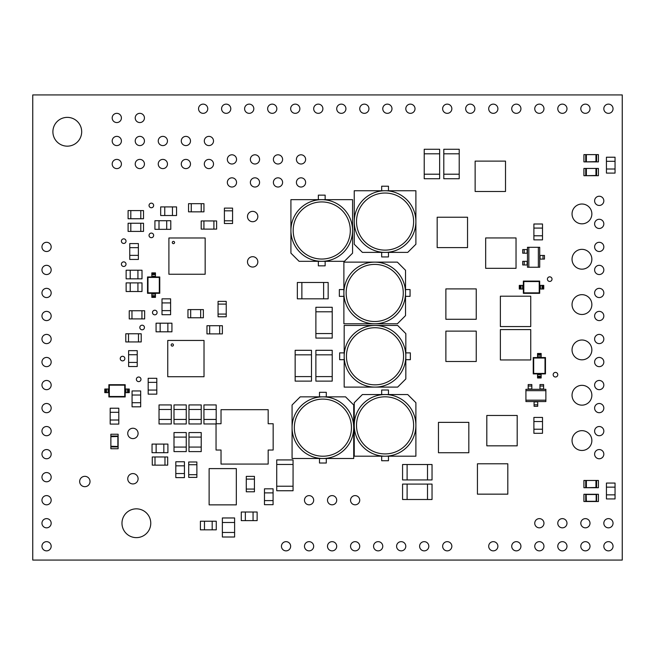 <?xml version="1.0" encoding="UTF-8"?>
<svg xmlns="http://www.w3.org/2000/svg" width="655" height="655" viewBox="0 0 655 655"><rect width="100%" height="100%" fill="white"/><g stroke="black" fill="none" stroke-linecap="round" stroke-linejoin="round"><path stroke-width="0.98" d="M32.75 94.926L32.75 560.074L622.25 560.074L622.25 94.926L32.75 94.926M144.436 164.004A4.601 4.601 0 0 0 137.525 160.017A4.601 4.601 0 0 0 137.525 167.991A4.601 4.601 0 0 0 144.436 164.004M144.436 140.981A4.601 4.601 0 0 0 137.525 136.993A4.601 4.601 0 0 0 137.525 144.968A4.601 4.601 0 0 0 144.436 140.981M603.828 454.152A4.601 4.601 0 0 0 596.918 450.165A4.601 4.601 0 0 0 596.918 458.14A4.601 4.601 0 0 0 603.828 454.152M603.828 431.121A4.601 4.601 0 0 0 596.918 427.134A4.601 4.601 0 0 0 596.918 435.108A4.601 4.601 0 0 0 603.828 431.121M603.828 408.098A4.601 4.601 0 0 0 596.918 404.11A4.601 4.601 0 0 0 596.918 412.085A4.601 4.601 0 0 0 603.828 408.098M603.828 292.957A4.601 4.601 0 0 0 596.918 288.97A4.601 4.601 0 0 0 596.918 296.944A4.601 4.601 0 0 0 603.828 292.957M603.828 269.934A4.601 4.601 0 0 0 596.918 265.946A4.601 4.601 0 0 0 596.918 273.921A4.601 4.601 0 0 0 603.828 269.934M190.49 164.004A4.61 4.61 0 0 0 183.58 160.017A4.61 4.61 0 0 0 183.58 167.991A4.61 4.61 0 0 0 190.49 164.004M213.514 140.981A4.61 4.61 0 0 0 206.603 136.993A4.61 4.61 0 0 0 206.603 144.968A4.61 4.61 0 0 0 213.514 140.981M213.514 164.004A4.61 4.61 0 0 0 206.603 160.017A4.61 4.61 0 0 0 206.603 167.991A4.61 4.61 0 0 0 213.514 164.004M313.68 500.207A4.61 4.61 0 0 0 306.777 496.22A4.61 4.61 0 0 0 306.777 504.194A4.61 4.61 0 0 0 313.68 500.207M167.459 140.981A4.601 4.601 0 0 0 160.549 136.993A4.601 4.601 0 0 0 160.549 144.968A4.601 4.601 0 0 0 167.459 140.981M167.459 164.004A4.601 4.601 0 0 0 160.549 160.017A4.601 4.601 0 0 0 160.549 167.991A4.601 4.601 0 0 0 167.459 164.004M190.49 140.981A4.61 4.61 0 0 0 183.58 136.993A4.61 4.61 0 0 0 183.58 144.968A4.61 4.61 0 0 0 190.49 140.981M603.828 315.988A4.601 4.601 0 0 0 596.918 312.001A4.601 4.601 0 0 0 596.918 319.976A4.601 4.601 0 0 0 603.828 315.988M603.828 200.848A4.601 4.601 0 0 0 596.918 196.86A4.601 4.601 0 0 0 596.918 204.835A4.601 4.601 0 0 0 603.828 200.848M603.828 223.879A4.601 4.601 0 0 0 596.918 219.892A4.601 4.601 0 0 0 596.918 227.866A4.601 4.601 0 0 0 603.828 223.879M603.828 246.902A4.601 4.601 0 0 0 596.918 242.915A4.601 4.601 0 0 0 596.918 250.89A4.601 4.601 0 0 0 603.828 246.902M603.828 339.012A4.601 4.601 0 0 0 596.918 335.024A4.601 4.601 0 0 0 596.918 342.999A4.601 4.601 0 0 0 603.828 339.012M603.828 362.043A4.601 4.601 0 0 0 596.918 358.056A4.601 4.601 0 0 0 596.918 366.03A4.601 4.601 0 0 0 603.828 362.043M603.828 385.066A4.601 4.601 0 0 0 596.918 381.079A4.601 4.601 0 0 0 596.918 389.054A4.601 4.601 0 0 0 603.828 385.066M591.858 395.243A9.899 9.899 0 0 0 576.998 386.663A9.899 9.899 0 0 0 576.998 403.816A9.899 9.899 0 0 0 591.858 395.243M51.172 546.262A4.601 4.601 0 0 0 44.262 542.274A4.601 4.601 0 0 0 44.262 550.249A4.601 4.601 0 0 0 51.172 546.262M51.172 523.23A4.601 4.601 0 0 0 44.262 519.243A4.601 4.601 0 0 0 44.262 527.218A4.601 4.601 0 0 0 51.172 523.23M591.858 440.569A9.899 9.899 0 0 0 576.998 431.997A9.899 9.899 0 0 0 576.998 449.142A9.899 9.899 0 0 0 591.858 440.569M591.858 349.909A9.899 9.899 0 0 0 576.998 341.337A9.899 9.899 0 0 0 576.998 358.49A9.899 9.899 0 0 0 591.858 349.909M591.858 304.583A9.899 9.899 0 0 0 576.998 296.003A9.899 9.899 0 0 0 576.998 313.156A9.899 9.899 0 0 0 591.858 304.583M121.404 140.981A4.601 4.601 0 0 0 114.494 136.993A4.601 4.601 0 0 0 114.494 144.968A4.601 4.601 0 0 0 121.404 140.981M144.436 117.949A4.601 4.601 0 0 0 137.525 113.962A4.601 4.601 0 0 0 137.525 121.936A4.601 4.601 0 0 0 144.436 117.949M121.404 117.949A4.601 4.601 0 0 0 114.494 113.962A4.601 4.601 0 0 0 114.494 121.936A4.601 4.601 0 0 0 121.404 117.949M552.018 279.145A2.301 2.301 0 0 0 548.562 277.147A2.301 2.301 0 0 0 548.562 281.134A2.301 2.301 0 0 0 552.018 279.145M557.773 374.709A2.301 2.301 0 0 0 554.318 372.711A2.301 2.301 0 0 0 554.318 376.699A2.301 2.301 0 0 0 557.773 374.709M138.099 478.756A5.183 5.183 0 0 0 130.329 474.269A5.183 5.183 0 0 0 130.329 483.243A5.183 5.183 0 0 0 138.099 478.756M359.734 500.207A4.61 4.61 0 0 0 352.832 496.22A4.61 4.61 0 0 0 352.832 504.194A4.61 4.61 0 0 0 359.734 500.207M51.172 315.988A4.601 4.601 0 0 0 44.262 312.001A4.601 4.601 0 0 0 44.262 319.976A4.601 4.601 0 0 0 51.172 315.988M51.172 292.957A4.601 4.601 0 0 0 44.262 288.97A4.601 4.601 0 0 0 44.262 296.944A4.601 4.601 0 0 0 51.172 292.957M51.172 269.934A4.601 4.601 0 0 0 44.262 265.946A4.601 4.601 0 0 0 44.262 273.921A4.601 4.601 0 0 0 51.172 269.934M51.172 246.902A4.601 4.601 0 0 0 44.262 242.915A4.601 4.601 0 0 0 44.262 250.89A4.601 4.601 0 0 0 51.172 246.902M282.6 182.426A4.61 4.61 0 0 0 275.69 178.438A4.61 4.61 0 0 0 275.69 186.413A4.61 4.61 0 0 0 282.6 182.426M282.6 159.402A4.61 4.61 0 0 0 275.69 155.415A4.61 4.61 0 0 0 275.69 163.39A4.61 4.61 0 0 0 282.6 159.402M259.568 182.426A4.61 4.61 0 0 0 252.658 178.438A4.61 4.61 0 0 0 252.658 186.413A4.61 4.61 0 0 0 259.568 182.426M259.568 159.402A4.61 4.61 0 0 0 252.658 155.415A4.61 4.61 0 0 0 252.658 163.39A4.61 4.61 0 0 0 259.568 159.402M236.545 182.426A4.61 4.61 0 0 0 229.635 178.438A4.61 4.61 0 0 0 229.635 186.413A4.61 4.61 0 0 0 236.545 182.426M236.545 159.402A4.61 4.61 0 0 0 229.635 155.415A4.61 4.61 0 0 0 229.635 163.39A4.61 4.61 0 0 0 236.545 159.402M336.711 500.207A4.61 4.61 0 0 0 329.801 496.22A4.61 4.61 0 0 0 329.801 504.194A4.61 4.61 0 0 0 336.711 500.207M305.623 182.426A4.61 4.61 0 0 0 298.713 178.438A4.61 4.61 0 0 0 298.713 186.413A4.61 4.61 0 0 0 305.623 182.426M613.039 523.23A4.601 4.601 0 0 0 606.129 519.243A4.601 4.601 0 0 0 606.129 527.218A4.601 4.601 0 0 0 613.039 523.23M590.008 523.23A4.61 4.61 0 0 0 583.106 519.243A4.61 4.61 0 0 0 583.106 527.218A4.61 4.61 0 0 0 590.008 523.23M121.404 164.004A4.601 4.601 0 0 0 114.494 160.017A4.601 4.601 0 0 0 114.494 167.991A4.601 4.601 0 0 0 121.404 164.004M305.623 159.402A4.61 4.61 0 0 0 298.713 155.415A4.61 4.61 0 0 0 298.713 163.39A4.61 4.61 0 0 0 305.623 159.402M543.961 523.23A4.61 4.61 0 0 0 537.051 519.243A4.61 4.61 0 0 0 537.051 527.218A4.61 4.61 0 0 0 543.961 523.23M566.984 523.23A4.61 4.61 0 0 0 560.074 519.243A4.61 4.61 0 0 0 560.074 527.218A4.61 4.61 0 0 0 566.984 523.23M382.766 546.262A4.61 4.61 0 0 0 375.855 542.274A4.61 4.61 0 0 0 375.855 550.249A4.61 4.61 0 0 0 382.766 546.262M359.734 546.262A4.61 4.61 0 0 0 352.832 542.274A4.61 4.61 0 0 0 352.832 550.249A4.61 4.61 0 0 0 359.734 546.262M613.039 108.738A4.601 4.601 0 0 0 606.129 104.751A4.601 4.601 0 0 0 606.129 112.725A4.601 4.601 0 0 0 613.039 108.738M590.008 108.738A4.61 4.61 0 0 0 583.106 104.751A4.61 4.61 0 0 0 583.106 112.725A4.61 4.61 0 0 0 590.008 108.738M566.984 108.738A4.61 4.61 0 0 0 560.074 104.751A4.61 4.61 0 0 0 560.074 112.725A4.61 4.61 0 0 0 566.984 108.738M543.961 108.738A4.61 4.61 0 0 0 537.051 104.751A4.61 4.61 0 0 0 537.051 112.725A4.61 4.61 0 0 0 543.961 108.738M520.93 108.738A4.61 4.61 0 0 0 514.019 104.751A4.61 4.61 0 0 0 514.019 112.725A4.61 4.61 0 0 0 520.93 108.738M405.789 546.262A4.61 4.61 0 0 0 398.887 542.274A4.61 4.61 0 0 0 398.887 550.249A4.61 4.61 0 0 0 405.789 546.262M428.82 546.262A4.61 4.61 0 0 0 421.91 542.274A4.61 4.61 0 0 0 421.91 550.249A4.61 4.61 0 0 0 428.82 546.262M451.852 546.262A4.61 4.61 0 0 0 444.942 542.274A4.61 4.61 0 0 0 444.942 550.249A4.61 4.61 0 0 0 451.852 546.262M497.898 546.262A4.61 4.61 0 0 0 490.996 542.274A4.61 4.61 0 0 0 490.996 550.249A4.61 4.61 0 0 0 497.898 546.262M520.93 546.262A4.61 4.61 0 0 0 514.019 542.274A4.61 4.61 0 0 0 514.019 550.249A4.61 4.61 0 0 0 520.93 546.262M543.961 546.262A4.61 4.61 0 0 0 537.051 542.274A4.61 4.61 0 0 0 537.051 550.249A4.61 4.61 0 0 0 543.961 546.262M566.984 546.262A4.61 4.61 0 0 0 560.074 542.274A4.61 4.61 0 0 0 560.074 550.249A4.61 4.61 0 0 0 566.984 546.262M138.099 433.43A5.183 5.183 0 0 0 130.329 428.935A5.183 5.183 0 0 0 130.329 437.917A5.183 5.183 0 0 0 138.099 433.43M276.836 108.738A4.61 4.61 0 0 0 269.934 104.751A4.61 4.61 0 0 0 269.934 112.725A4.61 4.61 0 0 0 276.836 108.738M207.758 108.738A4.61 4.61 0 0 0 200.848 104.751A4.61 4.61 0 0 0 200.848 112.725A4.61 4.61 0 0 0 207.758 108.738M299.867 108.738A4.61 4.61 0 0 0 292.957 104.751A4.61 4.61 0 0 0 292.957 112.725A4.61 4.61 0 0 0 299.867 108.738M336.711 546.262A4.61 4.61 0 0 0 329.801 542.274A4.61 4.61 0 0 0 329.801 550.249A4.61 4.61 0 0 0 336.711 546.262M322.89 108.738A4.61 4.61 0 0 0 315.988 104.751A4.61 4.61 0 0 0 315.988 112.725A4.61 4.61 0 0 0 322.89 108.738M345.922 108.738A4.61 4.61 0 0 0 339.012 104.751A4.61 4.61 0 0 0 339.012 112.725A4.61 4.61 0 0 0 345.922 108.738M368.945 108.738A4.61 4.61 0 0 0 362.043 104.751A4.61 4.61 0 0 0 362.043 112.725A4.61 4.61 0 0 0 368.945 108.738M391.977 108.738A4.61 4.61 0 0 0 385.066 104.751A4.61 4.61 0 0 0 385.066 112.725A4.61 4.61 0 0 0 391.977 108.738M415.008 108.738A4.61 4.61 0 0 0 408.098 104.751A4.61 4.61 0 0 0 408.098 112.725A4.61 4.61 0 0 0 415.008 108.738M451.852 108.738A4.61 4.61 0 0 0 444.942 104.751A4.61 4.61 0 0 0 444.942 112.725A4.61 4.61 0 0 0 451.852 108.738M474.875 108.738A4.61 4.61 0 0 0 467.965 104.751A4.61 4.61 0 0 0 467.965 112.725A4.61 4.61 0 0 0 474.875 108.738M497.898 108.738A4.61 4.61 0 0 0 490.996 104.751A4.61 4.61 0 0 0 490.996 112.725A4.61 4.61 0 0 0 497.898 108.738M591.858 259.249A9.899 9.899 0 0 0 576.998 250.677A9.899 9.899 0 0 0 576.998 267.829A9.899 9.899 0 0 0 591.858 259.249M51.172 431.121A4.601 4.601 0 0 0 44.262 427.134A4.601 4.601 0 0 0 44.262 435.108A4.601 4.601 0 0 0 51.172 431.121M51.172 408.098A4.601 4.601 0 0 0 44.262 404.11A4.601 4.601 0 0 0 44.262 412.085A4.601 4.601 0 0 0 51.172 408.098M51.172 385.066A4.601 4.601 0 0 0 44.262 381.079A4.601 4.601 0 0 0 44.262 389.054A4.601 4.601 0 0 0 51.172 385.066M591.858 213.923A9.899 9.899 0 0 0 576.998 205.351A9.899 9.899 0 0 0 576.998 222.495A9.899 9.899 0 0 0 591.858 213.923M126.014 264.178A2.301 2.301 0 0 0 122.559 262.18A2.301 2.301 0 0 0 122.559 266.167A2.301 2.301 0 0 0 126.014 264.178M140.981 379.31A2.301 2.301 0 0 0 137.525 377.321A2.301 2.301 0 0 0 137.525 381.308A2.301 2.301 0 0 0 140.981 379.31M51.172 500.207A4.601 4.601 0 0 0 44.262 496.22A4.601 4.601 0 0 0 44.262 504.194A4.601 4.601 0 0 0 51.172 500.207M51.172 477.176A4.601 4.601 0 0 0 44.262 473.188A4.601 4.601 0 0 0 44.262 481.163A4.601 4.601 0 0 0 51.172 477.176M51.172 454.152A4.601 4.601 0 0 0 44.262 450.165A4.601 4.601 0 0 0 44.262 458.14A4.601 4.601 0 0 0 51.172 454.152M257.841 216.543A5.183 5.183 0 0 0 250.071 212.056A5.183 5.183 0 0 0 250.071 221.03A5.183 5.183 0 0 0 257.841 216.543M257.841 261.869A5.183 5.183 0 0 0 250.071 257.382A5.183 5.183 0 0 0 250.071 266.356A5.183 5.183 0 0 0 257.841 261.869M51.172 339.012A4.601 4.601 0 0 0 44.262 335.024A4.601 4.601 0 0 0 44.262 342.999A4.601 4.601 0 0 0 51.172 339.012M51.172 362.043A4.601 4.601 0 0 0 44.262 358.056A4.601 4.601 0 0 0 44.262 366.03A4.601 4.601 0 0 0 51.172 362.043M230.789 108.738A4.61 4.61 0 0 0 223.879 104.751A4.61 4.61 0 0 0 223.879 112.725A4.61 4.61 0 0 0 230.789 108.738M290.656 546.262A4.61 4.61 0 0 0 283.746 542.274A4.61 4.61 0 0 0 283.746 550.249A4.61 4.61 0 0 0 290.656 546.262M313.68 546.262A4.61 4.61 0 0 0 306.777 542.274A4.61 4.61 0 0 0 306.777 550.249A4.61 4.61 0 0 0 313.68 546.262M81.687 131.77A14.394 14.394 0 0 0 60.096 119.3A14.394 14.394 0 0 0 60.096 144.231A14.394 14.394 0 0 0 81.687 131.77M590.008 546.262A4.61 4.61 0 0 0 583.106 542.274A4.61 4.61 0 0 0 583.106 550.249A4.61 4.61 0 0 0 590.008 546.262M613.039 546.262A4.601 4.601 0 0 0 606.129 542.274A4.601 4.601 0 0 0 606.129 550.249A4.601 4.601 0 0 0 613.039 546.262M253.812 108.738A4.61 4.61 0 0 0 246.902 104.751A4.61 4.61 0 0 0 246.902 112.725A4.61 4.61 0 0 0 253.812 108.738M153.647 205.457A2.301 2.301 0 0 0 150.191 203.459A2.301 2.301 0 0 0 150.191 207.447A2.301 2.301 0 0 0 153.647 205.457M124.859 358.588A2.301 2.301 0 0 0 121.404 356.59A2.301 2.301 0 0 0 121.404 360.577A2.301 2.301 0 0 0 124.859 358.588M144.436 327.5A2.301 2.301 0 0 0 140.981 325.502A2.301 2.301 0 0 0 140.981 329.498A2.301 2.301 0 0 0 144.436 327.5M153.647 235.391A2.301 2.301 0 0 0 150.191 233.393A2.301 2.301 0 0 0 150.191 237.388A2.301 2.301 0 0 0 153.647 235.391M157.102 312.533A2.301 2.301 0 0 0 153.647 310.535A2.301 2.301 0 0 0 153.647 314.523A2.301 2.301 0 0 0 157.102 312.533M126.014 241.146A2.301 2.301 0 0 0 122.559 239.157A2.301 2.301 0 0 0 122.559 243.144A2.301 2.301 0 0 0 126.014 241.146M150.765 523.23A14.394 14.394 0 0 0 129.174 510.769A14.394 14.394 0 0 0 129.174 535.7A14.394 14.394 0 0 0 150.765 523.23M90.022 481.507A5.183 5.183 0 0 0 82.252 477.02A5.183 5.183 0 0 0 82.252 485.994A5.183 5.183 0 0 0 90.022 481.507M108.869 396.946L108.869 384.706L125.187 384.706L125.187 389.013L128.364 389.013L128.364 392.64L125.187 392.64L125.187 396.946L108.869 396.946L109.32 396.488L124.737 396.488L124.737 385.156L109.32 385.156L109.32 396.488M128.364 389.013L129.264 389.013L129.264 392.64L128.364 392.64M108.108 392.64L104.792 392.64L104.792 389.013L108.108 389.013L108.108 392.64L108.869 392.64M108.108 389.013L108.869 389.013M106.503 392.64L106.503 389.013M125.187 392.64L125.187 389.013M127.561 389.013L127.561 392.64M109.32 385.156L108.869 384.706M125.187 384.706L124.737 385.156M125.187 396.946L124.737 396.488M159.763 293.293L147.522 293.293L147.522 276.975L151.829 276.975L151.829 273.798L155.456 273.798L155.456 276.975L159.763 276.975L159.763 293.293L159.312 292.834L159.312 277.425L147.981 277.425L147.981 292.834L159.312 292.834M151.829 273.798L151.829 272.889L155.456 272.889L155.456 273.798M155.456 294.054L155.456 297.37L151.829 297.37L151.829 294.054L155.456 294.054L155.456 293.293M151.829 294.054L151.829 293.293M155.456 295.659L151.829 295.659M155.456 276.975L151.829 276.975M151.829 274.601L155.456 274.601M147.981 292.834L147.522 293.293M147.522 276.975L147.981 277.425M159.763 276.975L159.312 277.425M205.162 237.986L205.162 274.248L168.9 274.248L168.9 237.986L205.162 237.986M173.436 243.652A1.13 1.13 0 0 0 174.418 241.949A1.13 1.13 0 0 0 172.453 241.949A1.13 1.13 0 0 0 173.436 243.652M204.016 340.453L204.016 376.715L167.754 376.715L167.754 340.453L204.016 340.453M172.281 346.118A1.13 1.13 0 0 0 173.264 344.424A1.13 1.13 0 0 0 171.299 344.424A1.13 1.13 0 0 0 172.281 346.118M209.125 468.603L209.125 504.866L236.324 504.866L236.324 468.603L209.125 468.603M209.125 499.429L209.125 496.703M209.125 494.893L209.125 492.175M209.125 490.358L209.125 487.639M209.125 485.83L209.125 483.103M209.125 481.294L209.125 478.576M209.125 476.758L209.125 474.04M236.324 474.04L236.324 476.758M236.324 478.576L236.324 481.294M236.324 483.103L236.324 485.83M236.324 487.639L236.324 490.358M236.324 492.175L236.324 494.893M236.324 496.703L236.324 499.429M110.187 420.011L118.801 420.011L118.801 424.088L110.187 424.088L110.187 408.221L118.801 408.221L118.801 412.306L110.187 412.306M118.801 420.011L118.801 412.306M606.432 169.006L615.045 169.006L615.045 173.092L606.432 173.092L606.432 157.225L615.045 157.225L615.045 161.302L606.432 161.302M615.045 169.006L615.045 161.302M615.045 487.14L606.432 487.14L606.432 483.062L615.045 483.062L615.045 498.93L606.432 498.93L606.432 494.844L615.045 494.844M606.432 487.14L606.432 494.844M130.214 282.894L130.214 291.508L126.137 291.508L126.137 282.894L142.004 282.894L142.004 291.508L137.927 291.508L137.927 282.894M130.214 291.508L137.927 291.508M156.799 382.364L148.186 382.364L148.186 378.287L156.799 378.287L156.799 394.154L148.186 394.154L148.186 390.069L156.799 390.069M148.186 382.364L148.186 390.069M164.757 206.906L164.757 215.52L160.68 215.52L160.68 206.906L176.547 206.906L176.547 215.52L172.461 215.52L172.461 206.906M164.757 215.52L172.461 215.52M170.611 302.921L162.006 302.921L162.006 298.844L170.611 298.844L170.611 314.711L162.006 314.711L162.006 310.626L170.611 310.626M162.006 302.921L162.006 310.626M159.001 220.719L159.001 229.332L154.924 229.332L154.924 220.719L170.783 220.719L170.783 229.332L166.706 229.332L166.706 220.719M159.001 229.332L166.706 229.332M160.156 323.193L160.156 331.807L156.07 331.807L156.07 323.193L171.938 323.193L171.938 331.807L167.86 331.807L167.86 323.193M160.156 331.807L167.86 331.807M245.355 512.022L245.355 520.627L241.277 520.627L241.277 512.022L257.137 512.022L257.137 520.627L253.059 520.627L253.059 512.022M245.355 520.627L253.059 520.627M129.764 255.36L138.377 255.36L138.377 259.445L129.764 259.445L129.764 243.578L138.377 243.578L138.377 247.656L129.764 247.656M138.377 255.36L138.377 247.656M128.609 362.436L137.222 362.436L137.222 366.522L128.609 366.522L128.609 350.654L137.222 350.654L137.222 354.732L128.609 354.732M137.222 362.436L137.222 354.732M264.473 500.6L273.086 500.6L273.086 504.686L264.473 504.686L264.473 488.818L273.086 488.818L273.086 492.896L264.473 492.896M273.086 500.6L273.086 492.896M130.214 270.228L130.214 278.842L126.137 278.842L126.137 270.228L142.004 270.228L142.004 278.842L137.927 278.842L137.927 270.228M130.214 278.842L137.927 278.842M140.678 395.031L132.064 395.031L132.064 390.953L140.678 390.953L140.678 406.82L132.064 406.82L132.064 402.735L140.678 402.735M132.064 395.031L132.064 402.735M175.818 473.54L184.432 473.54L184.432 477.618L175.818 477.618L175.818 461.759L184.432 461.759L184.432 465.836L175.818 465.836M184.432 473.54L184.432 465.836M533.89 235.792L542.504 235.792L542.504 239.869L533.89 239.869L533.89 224.002L542.504 224.002L542.504 228.087L533.89 228.087M542.504 235.792L542.504 228.087M156.127 444.09L156.127 452.703L152.05 452.703L152.05 444.09L167.909 444.09L167.909 452.703L163.832 452.703L163.832 444.09M156.127 452.703L163.832 452.703M542.504 421.517L533.89 421.517L533.89 417.431L542.504 417.431L542.504 433.299L533.89 433.299L533.89 429.221L542.504 429.221M533.89 421.517L533.89 429.221M204.475 521.233L204.475 529.838L200.397 529.838L200.397 521.233L216.265 521.233L216.265 529.838L212.179 529.838L212.179 521.233M204.475 529.838L212.179 529.838M439.636 153.81L424.227 153.81L424.227 149.274L439.636 149.274L439.636 178.741L424.227 178.741L424.227 174.205L439.636 174.205M424.227 153.81L424.227 174.205M407.107 484.094L407.107 499.503L402.571 499.503L402.571 484.094L432.038 484.094L432.038 499.503L427.502 499.503L427.502 484.094M407.107 499.503L427.502 499.503M459.212 153.81L443.795 153.81L443.795 149.274L459.212 149.274L459.212 178.741L443.795 178.741L443.795 174.205L459.212 174.205M443.795 153.81L443.795 174.205M407.107 464.518L407.107 479.935L402.571 479.935L402.571 464.518L432.038 464.518L432.038 479.935L427.502 479.935L427.502 464.518M407.107 479.935L427.502 479.935M505.513 191.481L505.513 161.114L475.137 161.114L475.137 191.481L505.513 191.481M468.824 422.369L438.457 422.369L438.457 452.736L468.824 452.736L468.824 422.369M485.666 268.329L516.034 268.329L516.034 237.953L485.666 237.953L485.666 268.329M476.242 331.119L445.875 331.119L445.875 361.486L476.242 361.486L476.242 331.119M437.172 247.606L467.539 247.606L467.539 217.231L437.172 217.231L437.172 247.606M507.813 494.157L507.813 463.789L477.438 463.789L477.438 494.157L507.813 494.157M445.875 319.28L476.242 319.28L476.242 288.904L445.875 288.904L445.875 319.28M517.188 415.458L486.812 415.458L486.812 445.826L517.188 445.826L517.188 415.458M500.371 296.199L500.371 326.567L530.738 326.567L530.738 296.199L500.371 296.199M500.371 329.588L500.371 359.955L530.738 359.955L530.738 329.588L500.371 329.588M528.839 247.295L528.839 267.24L527.471 267.24L527.471 247.295L539.712 247.295L539.712 267.24L538.353 267.24L538.353 247.295M528.839 267.24L538.353 267.24M540.056 259.077L540.056 255.45L544.477 255.45L544.477 259.077L539.712 259.077M527.136 261.345L527.136 264.972L522.715 264.972L522.715 261.345L527.471 261.345M524.188 264.972L524.188 261.345M527.136 249.563L527.136 253.19L522.715 253.19L522.715 249.563L527.471 249.563M524.188 253.19L524.188 249.563M543.003 255.45L543.003 259.077M545.869 390.675L525.924 390.675L525.924 389.307L545.869 389.307L545.869 401.548L525.924 401.548L525.924 400.189L545.869 400.189M525.924 390.675L525.924 400.189M534.087 401.892L537.714 401.892L537.714 406.313L534.087 406.313L534.087 401.548M531.819 388.972L528.192 388.972L528.192 384.55L531.819 384.55L531.819 389.307M528.192 386.024L531.819 386.024L528.192 386.024M543.601 388.972L539.974 388.972L539.974 384.55L543.601 384.55L543.601 389.307M539.974 386.024L543.601 386.024L539.974 386.024M537.714 404.839L534.087 404.839L537.714 404.839M269.09 450.026L268.173 450.026L268.173 451.606M268.173 422.156L268.173 423.736L269.09 423.736M220.113 423.736L221.03 423.736L221.03 422.156M221.03 451.606L221.03 450.026L220.113 450.026M221.03 423.736L216.044 423.736L216.044 450.026L221.03 450.026L221.03 464.076L268.173 464.076L268.173 450.026L273.16 450.026L273.16 423.736L268.173 423.736L268.173 409.686L221.03 409.686L221.03 423.736M118.121 448.74L118.121 434.232L110.867 434.232L110.867 448.74L118.121 448.74M118.113 446.923L118.113 436.05L118.113 446.923L110.883 446.923L110.883 436.05L110.883 446.923M118.113 436.05L110.883 436.05M111.104 446.268L118.113 446.489L110.883 446.489M110.883 436.476L118.113 436.476L111.104 436.705M583.908 161.875L598.416 161.875L598.416 154.621L583.908 154.621L583.908 161.875M585.726 161.867L596.599 161.867L585.726 161.867L585.726 154.629L596.599 154.629L585.726 154.629M596.599 161.867L596.599 154.629M595.944 161.638L596.173 154.629L586.159 154.629L586.159 161.867L595.944 161.638L595.944 154.858M583.908 501.525L598.416 501.525L598.416 494.279L583.908 494.279L583.908 501.525M596.173 501.517L596.173 494.288L596.173 501.517L585.726 501.517L585.726 494.288L596.599 494.288L585.726 494.288M596.599 501.517L596.599 494.288M586.151 501.517L586.159 494.288L586.381 501.296L585.726 501.517M583.908 175.687L598.416 175.687L598.416 168.441L583.908 168.441L583.908 175.687M585.726 175.679L596.599 175.679L585.726 175.679L585.726 168.45L596.599 168.45L585.726 168.45M596.599 175.679L596.599 168.45M595.944 175.458L596.173 168.45L586.159 168.45L586.159 175.679L595.944 175.458L595.944 168.671M583.908 487.713L598.416 487.713L598.416 480.459L583.908 480.459L583.908 487.713M596.599 480.467L596.599 487.705L585.726 487.705L585.726 480.467L596.599 480.467L585.726 480.467M595.944 487.476L596.173 480.467L586.159 480.467L586.159 487.705L595.944 487.476L595.944 480.696M523.361 293.325L523.361 281.085L539.679 281.085L539.679 285.392L542.856 285.392L542.856 289.019L539.679 289.019L539.679 293.325L523.361 293.325L523.812 292.867L539.229 292.867L539.229 281.535L523.812 281.535L523.812 292.867M542.856 285.392L543.756 285.392L543.756 289.019L542.856 289.019M522.6 289.019L519.284 289.019L519.284 285.392L522.6 285.392L522.6 289.019L523.361 289.019M522.6 285.392L523.361 285.392M520.995 289.019L520.995 285.392M539.679 289.019L539.679 285.392M542.053 285.392L542.053 289.019M523.812 281.535L523.361 281.085M539.679 281.085L539.229 281.535M539.679 293.325L539.229 292.867M545.468 373.882L533.236 373.882L533.236 357.565L537.542 357.565L537.542 354.396L541.161 354.396L541.161 357.565L545.468 357.565L545.468 373.882L545.017 373.432L545.017 358.023L533.686 358.023L533.686 373.432L545.017 373.432M537.542 354.396L537.542 353.487L541.161 353.487L541.161 354.396M541.161 374.652L541.161 377.968L537.542 377.968L537.542 374.652L541.161 374.652L541.161 373.882M537.542 374.652L537.542 373.882M541.161 376.257L537.542 376.257M541.161 357.565L537.542 357.565M537.542 355.198L541.161 355.198M533.686 373.432L533.236 373.882M533.236 357.565L533.686 358.023M545.468 357.565L545.017 358.023M191.26 203.68L188.542 203.68L188.542 211.835L191.26 211.835L191.26 203.672L203.951 203.68L203.951 211.835L201.232 211.835L201.232 203.68M191.26 211.843L201.232 211.843M190.679 309.602L187.96 309.602L187.96 317.765L190.679 317.765L190.679 309.594L203.369 309.602L203.369 317.765L200.651 317.765L200.651 309.602M190.679 317.773L200.651 317.773M203.926 220.948L201.2 220.948L201.2 229.111L203.926 229.111L203.926 220.94L216.617 220.948L216.617 229.111L213.898 229.111L213.898 220.948M203.926 229.119L213.898 229.119M209.682 325.723L206.964 325.723L206.964 333.886L209.682 333.886L209.682 325.715L222.373 325.723L222.373 333.886L219.654 333.886L219.654 325.723M209.682 333.894L219.654 333.894M131.966 310.757L129.248 310.757L129.248 318.911L131.966 318.911L131.966 310.748L144.657 310.757L144.657 318.911L141.939 318.911L141.939 310.757M141.939 318.911L131.966 318.911M130.812 210.582L128.093 210.582L128.093 218.745L130.812 218.745L130.812 210.574L143.511 210.582L143.511 218.745L140.792 218.745L140.792 210.582M140.792 218.745L130.812 218.745M128.511 333.78L125.793 333.78L125.793 341.943L128.511 341.943L128.511 333.772L141.202 333.78L141.202 341.943L138.483 341.943L138.483 333.78M128.511 341.951L138.483 341.951M154.998 456.977L152.271 456.977L152.271 465.14L154.998 465.14L154.998 456.969L167.688 456.977L167.688 465.14L164.97 465.14L164.97 456.977M154.998 465.148L164.97 465.148M130.812 223.249L128.093 223.249L128.093 231.411L130.812 231.411L130.812 223.24L143.511 223.249L143.511 231.411L140.792 231.411L140.792 223.249M130.812 231.42L140.792 231.42M188.714 474.687L188.714 477.405L196.868 477.405L196.868 474.687L188.697 474.687L188.714 461.996L196.868 461.996L196.868 464.714L188.714 464.714M196.877 474.687L196.877 464.714M246.28 489.072L246.28 491.79L254.435 491.79L254.435 489.072L246.272 489.072L246.28 476.382L254.435 476.382L254.435 479.1L246.28 479.1M254.435 479.1L254.435 489.072M232.566 210.828L232.566 208.11L224.403 208.11L224.403 210.828L232.574 210.828L232.566 223.527L224.403 223.527L224.403 220.8L232.566 220.8M224.403 220.8L224.403 210.828M226.229 304.092L226.229 301.374L218.066 301.374L218.066 304.092L226.237 304.092L226.229 316.783L218.066 316.783L218.066 314.064L226.229 314.064M218.058 304.092L218.058 314.064M311.477 354.83L311.477 350.302L295.159 350.302L295.159 354.83L311.493 354.83L311.477 381.128L295.159 381.128L295.159 376.592L311.477 376.592M295.151 354.83L295.151 376.592M301.873 282.493L297.337 282.493L297.337 298.819L301.873 298.819L301.873 282.485L328.163 282.493L328.163 298.819L323.627 298.819L323.627 282.493M323.627 298.819L301.873 298.819M315.89 333.559L315.89 338.086L332.208 338.086L332.208 333.559L315.874 333.559L315.89 307.269L332.208 307.269L332.208 311.796L315.89 311.796M332.216 333.559L332.216 311.796M332.208 354.83L332.208 350.302L315.89 350.302L315.89 354.83L332.216 354.83L332.208 381.128L315.89 381.128L315.89 376.592L332.208 376.592M315.874 354.83L315.874 376.592M293.055 464.46L293.055 459.925L276.738 459.925L276.738 464.46L293.072 464.46L293.055 490.751L276.738 490.751L276.738 486.215L293.055 486.215M276.729 464.46L276.729 486.215M159.034 419.437L159.034 423.973L171.274 423.973L171.274 419.437L159.026 419.437L159.034 404.929L171.274 404.929L171.274 409.465L159.034 409.465M171.282 419.437L171.282 409.465M188.976 447.07L188.976 451.606L201.216 451.606L201.216 447.07L188.968 447.07L188.976 432.562L201.216 432.562L201.216 437.098L188.976 437.098M201.224 447.07L201.224 437.098M174.009 419.437L174.009 423.973L186.241 423.973L186.241 419.437L173.993 419.437L174.009 404.929L186.241 404.929L186.241 409.465L174.009 409.465M186.241 409.465L186.241 419.437M174.009 447.07L174.009 451.606L186.241 451.606L186.241 447.07L173.993 447.07L174.009 432.562L186.241 432.562L186.241 437.098L174.009 437.098M186.241 437.098L186.241 447.07M188.976 419.437L188.976 423.973L201.216 423.973L201.216 419.437L188.968 419.437L188.976 404.929L201.216 404.929L201.216 409.465L188.976 409.465M201.224 419.437L201.224 409.465M222.364 532.474L222.364 537.002L234.605 537.002L234.605 532.474L222.356 532.474L222.364 517.966L234.605 517.966L234.605 522.502L222.364 522.502M234.613 532.474L234.613 522.502M216.183 423.736L216.183 419.437L203.934 419.437L203.942 404.929L216.183 404.929L216.183 409.465L203.942 409.465M216.044 423.973L203.942 423.973L203.942 419.437M216.191 419.437L216.191 409.465M345.562 396.848L300.227 396.848L292.073 405.003L292.073 458.492L353.716 458.492L353.716 405.003L345.562 396.848M326.296 458.492L326.296 463.028L319.493 463.028L319.493 458.492M319.493 396.848L319.493 392.312L326.296 392.312L326.296 396.848M322.899 396.848A30.826 30.826 0 0 1 349.59 443.083A30.826 30.826 0 0 1 296.199 443.083A30.826 30.826 0 0 1 322.899 396.848A30.826 30.826 0 0 1 349.59 443.083A30.826 30.826 0 0 1 296.199 443.083A30.826 30.826 0 0 1 322.899 396.848M299.081 261.312L344.407 261.312L352.57 253.149L352.57 199.66L290.918 199.66L290.918 253.149L299.081 261.312M318.346 199.66L318.346 195.133L325.142 195.133L325.142 199.66M325.142 261.312L325.142 265.84L318.346 265.84L318.346 261.312M321.744 261.312A30.826 30.826 0 0 1 295.045 215.077A30.826 30.826 0 0 1 348.435 215.077A30.826 30.826 0 0 1 321.744 261.312A30.826 30.826 0 0 1 295.045 215.077A30.826 30.826 0 0 1 348.435 215.077A30.826 30.826 0 0 1 321.744 261.312M405.527 315.62L405.527 270.294L397.372 262.131L343.883 262.131L343.883 323.783L397.372 323.783L405.527 315.62M343.883 296.355L339.347 296.355L339.347 289.559L343.883 289.559M405.527 289.559L410.063 289.559L410.063 296.355L405.527 296.355M405.527 292.957A30.826 30.826 0 0 1 359.292 319.656A30.826 30.826 0 0 1 359.292 266.266A30.826 30.826 0 0 1 405.527 292.957A30.826 30.826 0 0 1 359.292 319.656A30.826 30.826 0 0 1 359.292 266.266A30.826 30.826 0 0 1 405.527 292.957M405.83 378.95L405.83 333.616L397.667 325.461L344.178 325.461L344.178 387.105L397.667 387.105L405.83 378.95M344.178 359.685L339.65 359.685L339.65 352.881L344.178 352.881M405.83 352.881L410.366 352.881L410.366 359.685L405.83 359.685M405.83 356.287A30.826 30.826 0 0 1 359.595 382.978A30.826 30.826 0 0 1 359.595 329.588A30.826 30.826 0 0 1 405.83 356.287A30.826 30.826 0 0 1 359.595 382.978A30.826 30.826 0 0 1 359.595 329.588A30.826 30.826 0 0 1 405.83 356.287M407.729 394.539L362.403 394.539L354.24 402.702L354.24 456.191L415.892 456.191L415.892 402.702L407.729 394.539M388.464 456.191L388.464 460.727L381.668 460.727L381.668 456.191M381.668 394.539L381.668 390.012L388.464 390.012L388.464 394.539M385.066 394.539A30.826 30.826 0 0 1 411.766 440.782A30.826 30.826 0 0 1 358.375 440.782A30.826 30.826 0 0 1 385.066 394.539A30.826 30.826 0 0 1 411.766 440.782A30.826 30.826 0 0 1 358.375 440.782A30.826 30.826 0 0 1 385.066 394.539M362.403 252.396L407.729 252.396L415.892 244.241L415.892 190.752L354.24 190.752L354.24 244.241L362.403 252.396M381.668 190.752L381.668 186.216L388.464 186.216L388.464 190.752M388.464 252.396L388.464 256.932L381.668 256.932L381.668 252.396M385.066 252.396A30.826 30.826 0 0 1 358.375 206.161A30.826 30.826 0 0 1 411.766 206.161A30.826 30.826 0 0 1 385.066 252.396A30.826 30.826 0 0 1 358.375 206.161A30.826 30.826 0 0 1 411.766 206.161A30.826 30.826 0 0 1 385.066 252.396M105.701 392.64L105.701 389.013M125.957 392.64L125.957 389.013M155.456 296.461L151.829 296.461M155.456 276.205L151.829 276.205M117.884 446.268L117.884 436.705M586.381 154.858L586.381 161.638M586.381 501.296L595.944 501.296M595.944 494.509L586.381 494.509M586.381 168.671L586.381 175.458M586.381 480.696L586.381 487.476M520.193 289.019L520.193 285.392M540.449 289.019L540.449 285.392M541.161 377.059L537.542 377.059M541.161 356.803L537.542 356.803M322.899 399.108A28.558 28.558 0 0 0 298.164 441.945A28.558 28.558 0 0 0 347.625 441.945A28.558 28.558 0 0 0 322.899 399.108M321.744 259.044A28.558 28.558 0 0 0 346.479 216.207A28.558 28.558 0 0 0 297.01 216.207A28.558 28.558 0 0 0 321.744 259.044M403.267 292.957A28.558 28.558 0 0 0 360.43 268.231A28.558 28.558 0 0 0 360.43 317.691A28.558 28.558 0 0 0 403.267 292.957M403.562 356.287A28.558 28.558 0 0 0 360.725 331.553A28.558 28.558 0 0 0 360.725 381.014A28.558 28.558 0 0 0 403.562 356.287M385.066 396.807A28.558 28.558 0 0 0 360.34 439.644A28.558 28.558 0 0 0 409.801 439.644A28.558 28.558 0 0 0 385.066 396.807M385.066 250.128A28.558 28.558 0 0 0 409.801 207.299A28.558 28.558 0 0 0 360.34 207.299A28.558 28.558 0 0 0 385.066 250.128"/></g></svg>
